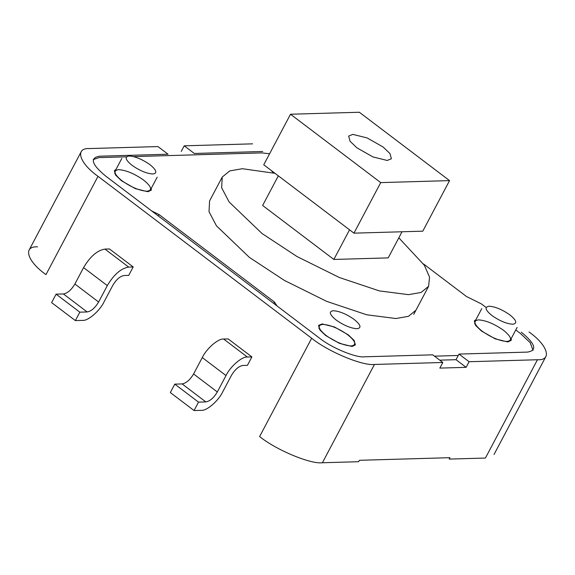<?xml version="1.0" encoding="UTF-8"?>
<svg xmlns="http://www.w3.org/2000/svg" width="575" height="575" viewBox="0 0 575 575"><rect width="100%" height="100%" fill="white"/><g stroke="black" fill="none" stroke-linecap="round" stroke-linejoin="round"><path stroke-width="0.86" d="M442.822 362.48L432.738 354.832L364.356 356.809C355.86 357.952 331.121 347.623 319.362 338.028L105.714 176.101C91.562 164.4 89.549 157.766 99.669 156.199L168.044 154.222L157.96 146.575L89.578 148.551C74.542 147.732 79.185 163.005 98.016 176.324L311.664 338.251C328.066 351.641 362.595 366.052 374.447 364.457L442.822 362.48L439.846 368.101L466.117 367.339L469.085 361.725L459.001 354.078L527.376 352.101C537.496 350.534 535.483 343.9 521.331 332.199M262.689 151.491L194.314 153.468L184.223 145.82L252.597 143.843M184.223 145.82L181.247 151.433M529.029 331.976C547.86 345.295 552.503 360.568 537.467 359.749L469.085 361.725M374.447 364.457L322.402 462.753L358.627 461.703L359.368 460.302L449.938 457.686L449.197 459.094L485.422 458.045L537.467 359.749M322.402 462.753C310.55 464.348 276.022 449.938 259.62 436.547L311.664 338.251M98.016 176.324L45.971 274.62C27.14 261.302 22.497 246.028 37.533 246.847M459.001 354.078L456.025 359.691L466.117 367.339M347.839 334.851C338.553 328.361 330.187 324.868 322.726 324.372C317.077 325.249 318.205 328.95 326.097 335.484C335.383 341.974 343.749 345.467 351.21 345.963C356.859 345.086 355.738 341.385 347.839 334.851M354.207 319.463C346.466 314.051 339.494 311.14 333.277 310.723C328.569 311.456 329.511 314.539 336.088 319.98C343.821 325.393 350.8 328.303 357.018 328.72C361.725 327.987 360.784 324.904 354.207 319.463M503.614 330.359C511.513 336.885 512.634 340.587 506.985 341.464C499.531 340.968 491.158 337.475 481.879 330.984C473.98 324.451 472.851 320.749 478.501 319.873C485.961 320.368 494.335 323.869 503.614 330.359M491.869 315.488C499.603 320.893 506.575 323.804 512.792 324.221C517.5 323.488 516.566 320.404 509.982 314.963C502.248 309.551 495.269 306.64 489.052 306.223C484.344 306.957 485.286 310.04 491.869 315.488M143.685 180.126C151.584 186.652 152.706 190.354 147.056 191.231C139.596 190.735 131.229 187.242 121.943 180.751C114.044 174.218 112.923 170.516 118.572 169.639C126.033 170.143 134.399 173.636 143.685 180.126M131.934 165.255C139.667 170.66 146.647 173.571 152.864 173.988C157.572 173.255 156.63 170.171 150.046 164.73C142.312 159.318 135.341 156.407 129.123 155.998C124.416 156.723 125.357 159.807 131.934 165.255M398.813 237.827L424.393 265.298L429.568 277.179L428.605 286.314L421.094 292.452L408.509 294.652L379.335 290.907L339.343 277.502L297.059 256.565L262.02 233.515L229.102 201.954L221.648 187.795L222.237 177.05L229.741 170.912L242.334 168.712L275.022 173.334M278.329 175.842L262.638 205.476L333.859 259.454L388.197 257.887L402.026 231.768M349.55 229.82L333.859 259.454M290.512 114.238L380.722 182.606L353.948 233.155L422.783 231.172L449.549 180.615L359.339 112.247L290.512 114.238L263.745 164.788L353.948 233.155M380.722 182.606L449.549 180.615M356.895 147.804L350.082 141.27L348.658 136.11L352.82 134.385L367.145 137.935L383.166 147.049L389.979 153.583L391.402 158.743L387.241 160.468L372.916 156.917L356.895 147.804M194.055 410.55L201.387 410.342C206.763 410.988 218.507 400.797 222.748 391.812L231.438 375.403C234.952 369.502 238.776 366.189 242.902 365.456L247.43 365.326L251.893 356.902L228.153 338.912L223.625 339.042C218.256 338.395 206.504 348.587 202.263 357.571L193.581 373.973C190.059 379.874 186.235 383.194 182.11 383.92L174.778 384.136L170.322 392.56L194.055 410.55L198.519 402.126L174.778 384.136M251.893 356.902L247.365 357.032C241.989 356.385 230.244 366.577 226.004 375.561L217.314 391.97C213.799 397.871 209.976 401.185 205.85 401.911L198.519 402.126M79.824 312.168L56.084 294.17L51.628 302.601L75.361 320.591L79.824 312.168L87.156 311.952C91.281 311.226 95.105 307.905 98.62 302.004L107.309 285.603C113.857 274.534 120.973 268.36 128.671 267.073L133.199 266.944L109.458 248.953L104.93 249.083C97.24 250.362 90.117 256.543 83.569 267.612L74.887 284.014C71.365 289.915 67.541 293.228 63.415 293.962L56.084 294.17M75.361 320.591L82.692 320.383C88.068 321.022 99.813 310.838 104.053 301.853L112.743 285.444C116.258 279.5 120.082 276.187 124.207 275.497L128.735 275.368L133.199 266.944M439.767 360.158L456.025 359.691M508.702 341.816L508.437 341.298M475.13 323.668L474.555 323.739M318.78 328.232L319.355 328.167M352.662 345.798L352.928 346.315M148.774 191.583L148.508 191.065M115.201 173.434L114.626 173.506M115.956 169.503L114.389 170.682L115.618 175.131L121.49 180.766L135.298 188.622L147.653 191.683L151.239 190.196L151.333 188.233M276.978 305.9L274.519 302.091L159.038 214.561L151.62 210.896M434.492 356.169L458.253 355.479M533.003 350.297L530.222 342.707L520.468 333.514L515.775 329.949M485.796 307.237L481.419 303.916L466.526 296.542L423.516 263.947M269.582 153.762L261.855 152.9L133.58 156.601M126.536 156.803L99.015 157.6L93.179 159.62M351.807 346.416L339.451 343.354L325.644 335.498L319.772 329.863L318.543 325.414L322.129 323.926L334.485 326.988L348.292 334.844L354.171 340.479L355.393 344.921L351.807 346.416M475.884 319.736L474.317 320.915L475.547 325.364L481.426 330.999L495.233 338.855L507.581 341.917L511.168 340.429L511.261 338.467M273.377 172.917L271.314 170.523M415.962 310.184L408.451 316.322L395.866 318.528L366.699 314.777L326.701 301.379L284.417 280.435L249.385 257.384L216.459 225.831L209.013 211.665L209.595 200.919L222.237 177.05M273.786 303.485L274.519 302.091M158.298 215.956L159.038 214.561M205.85 401.911L182.11 383.92M217.314 391.97L193.581 373.973M226.004 375.561L202.263 357.571M247.365 357.032L223.625 339.042M128.671 267.073L104.93 249.083M107.309 285.603L83.569 267.612M98.62 302.004L74.887 284.014M87.156 311.952L63.415 293.962M546.077 356.177L494.033 454.473M80.967 152.123L28.923 250.42M481.749 308.667L475.058 321.303M510.435 340.033L517.126 327.398M121.821 158.434L115.129 171.07M150.499 189.8L157.198 177.165M428.605 286.314L413.734 314.396"/></g></svg>
